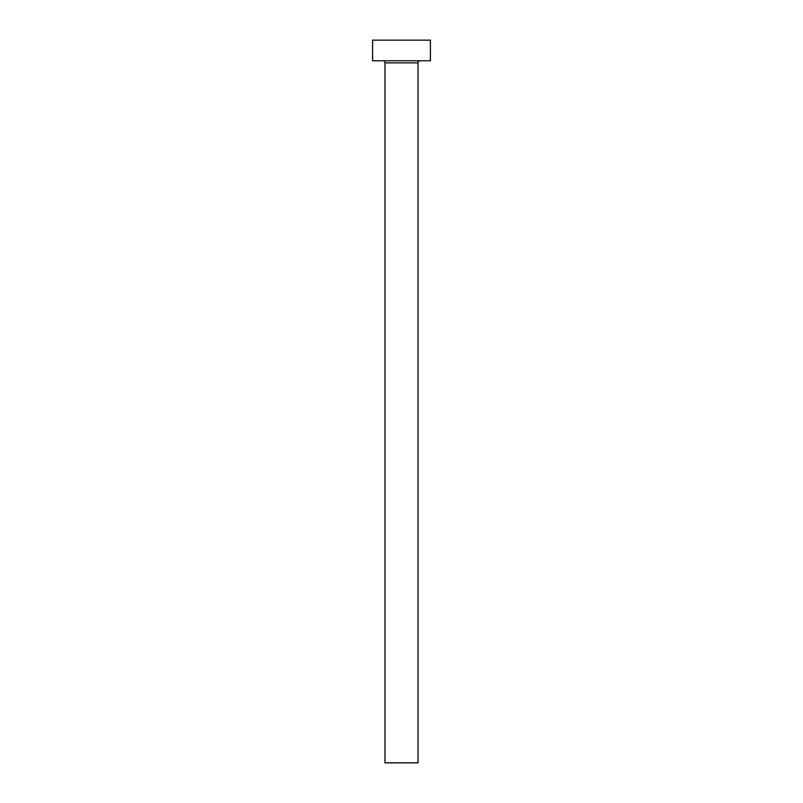 <?xml version="1.0" encoding="UTF-8"?>
<svg xmlns="http://www.w3.org/2000/svg" width="803" height="803" viewBox="0 0 803 803"><rect width="100%" height="100%" fill="white"/><g stroke="black" fill="none" stroke-linecap="round" stroke-linejoin="round"><path stroke-width="1.2" d="M418.022 62.865A2.068 2.068 0 0 1 420.079 60.797A2.068 2.068 0 0 0 418.022 62.865L384.978 62.865L384.978 762.85L418.022 762.85L418.022 62.865L418.022 762.85L384.978 762.85L384.978 62.865A2.068 2.068 0 0 0 382.921 60.797A2.068 2.068 0 0 1 384.978 62.865L418.022 62.865M372.592 40.15L372.592 60.797L430.408 60.797L430.408 40.15L372.592 40.15L372.592 60.797L430.408 60.797L430.408 40.15L372.592 40.15"/></g></svg>
